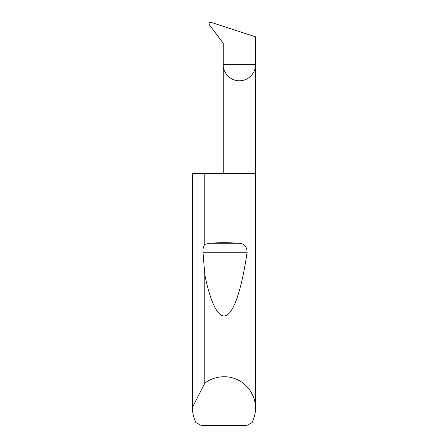 <?xml version="1.0" encoding="UTF-8"?>
<svg xmlns="http://www.w3.org/2000/svg" width="448" height="448" viewBox="0 0 448 448"><rect width="100%" height="100%" fill="white"/><g stroke="black" fill="none" stroke-linecap="round" stroke-linejoin="round"><path stroke-width="0.67" d="M223.244 173.566L223.244 64.686L255.506 64.686L255.506 36.803L211.165 22.4C209.916 22.165 209.199 22.618 209.026 23.772L209.406 24.864L223.244 43.226L223.244 64.686C222.594 69.406 227.433 80.595 239.372 80.819C251.311 80.595 256.155 69.406 255.506 64.686L255.506 408.212C255.483 413.274 254.33 418.062 252.039 422.576L246.551 425.6L201.449 425.6L195.961 422.576C193.67 418.062 192.517 413.274 192.494 408.212L192.494 173.566L192.511 407.204L204.803 383.23C211.865 377.322 225.859 373.806 237.922 379.949C250.141 385.773 255.886 399.011 255.506 408.212M204.803 244.39L209.479 243.264C219.162 242.525 228.838 242.525 238.521 243.264C244.054 243.264 246.915 246.266 247.1 252.263C242.368 285.225 234.814 311.276 226.638 315.213C218.473 319.95 210.342 302.226 204.803 274.719L202.978 252.263C202.793 248.937 203.398 246.316 204.803 244.39L204.803 173.566L255.506 173.566M204.803 383.23L204.803 274.719M192.494 408.212L192.511 407.204M204.803 173.566L192.511 173.566M209.479 243.264L238.521 243.264M202.978 252.263L247.1 252.263"/></g></svg>
